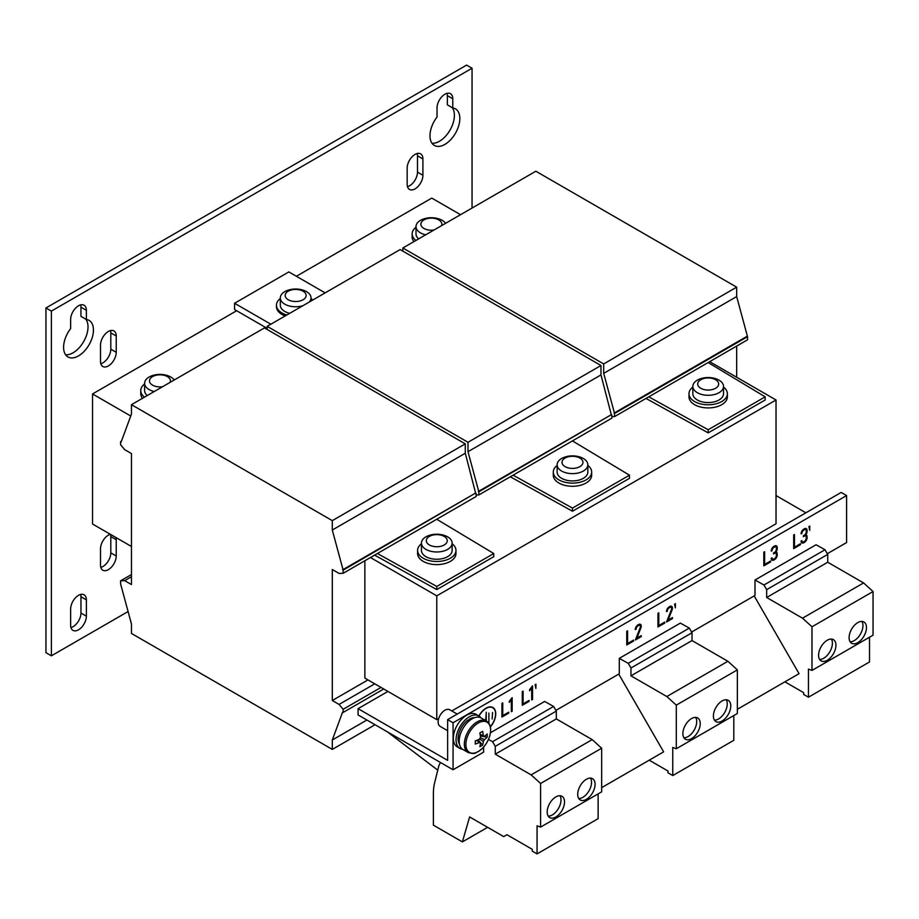 <?xml version="1.0" encoding="UTF-8"?>
<svg xmlns="http://www.w3.org/2000/svg" width="919" height="919" viewBox="0 0 919 919"><rect width="100%" height="100%" fill="white"/><g stroke="black" fill="none" stroke-linecap="round" stroke-linejoin="round"><path stroke-width="1.38" d="M80.665 304.878A11.131 6.422 120 0 1 80.964 307.176L80.964 316.354L86.386 319.49L86.386 310.312A11.131 6.422 120 0 0 84.077 305.223A11.131 6.422 120 0 0 75.507 308.198A11.131 6.422 120 0 0 70.648 319.398L70.648 328.577A21.114 12.188 120 0 0 67.96 356.951A21.114 12.188 120 0 0 78.517 355.906A21.114 12.188 120 0 0 92.314 337.307A21.114 12.188 120 0 0 89.074 320.398A21.114 12.188 120 0 0 86.386 319.49M65.605 354.78A21.114 12.188 120 0 0 73.095 352.781A21.114 12.188 120 0 0 86.133 336.388A21.114 12.188 120 0 0 85.777 319.134M110.372 534.307A11.131 6.422 120 0 0 100.504 548.792L100.504 565.093A11.131 6.422 120 0 0 102.802 570.194A11.131 6.422 120 0 0 108.373 569.642A11.131 6.422 120 0 0 116.242 556.006L116.242 539.706A11.131 6.422 120 0 0 115.978 537.546M100.803 567.402A11.131 6.422 120 0 0 102.939 566.506A11.131 6.422 120 0 0 110.808 552.87L110.808 536.581A11.131 6.422 120 0 0 110.556 534.421M78.517 629.802A11.131 6.422 120 0 0 86.386 616.178L86.386 599.877A11.131 6.422 120 0 0 84.077 594.788A11.131 6.422 120 0 0 75.507 597.764A11.131 6.422 120 0 0 70.648 608.964L70.648 625.265A11.131 6.422 120 0 0 72.957 630.354A11.131 6.422 120 0 0 78.517 629.802M70.947 627.562A11.131 6.422 120 0 0 73.095 626.678A11.131 6.422 120 0 0 80.964 613.042L80.964 596.741A11.131 6.422 120 0 0 80.665 594.444M415.043 188.877A11.131 6.422 120 0 0 422.912 175.253L422.912 158.953A11.131 6.422 120 0 0 420.615 153.864A11.131 6.422 120 0 0 412.034 156.839A11.131 6.422 120 0 0 407.174 168.039L407.174 184.34A11.131 6.422 120 0 0 409.483 189.429A11.131 6.422 120 0 0 415.043 188.877M407.473 186.637A11.131 6.422 120 0 0 409.621 185.753A11.131 6.422 120 0 0 417.49 172.117L417.49 155.816A11.131 6.422 120 0 0 417.192 153.519M108.373 365.934A11.131 6.422 120 0 0 116.242 352.31L116.242 336.009A11.131 6.422 120 0 0 113.933 330.92A11.131 6.422 120 0 0 105.363 333.896A11.131 6.422 120 0 0 100.504 345.096L100.504 361.397A11.131 6.422 120 0 0 102.802 366.486A11.131 6.422 120 0 0 108.373 365.934M100.803 363.706A11.131 6.422 120 0 0 102.939 362.81A11.131 6.422 120 0 0 110.808 349.174L110.808 332.873A11.131 6.422 120 0 0 110.51 330.576M447.048 93.347A11.131 6.422 120 0 1 447.346 95.656L447.346 104.823L452.768 107.96L452.768 98.781A11.131 6.422 120 0 0 450.471 93.692A11.131 6.422 120 0 0 441.89 96.667A11.131 6.422 120 0 0 437.03 107.868L437.03 117.046A21.114 12.188 120 0 0 434.342 145.432A21.114 12.188 120 0 0 444.899 144.386A21.114 12.188 120 0 0 458.696 125.777A21.114 12.188 120 0 0 455.456 108.867A21.114 12.188 120 0 0 452.768 107.96M431.987 143.249A21.114 12.188 120 0 0 439.477 141.25A21.114 12.188 120 0 0 452.516 124.858A21.114 12.188 120 0 0 452.159 107.603M722.081 700.944A12.28 7.088 120 0 0 714.063 711.765A12.28 7.088 120 0 0 715.947 721.61A12.28 7.088 120 0 0 722.081 721.001A12.28 7.088 120 0 0 730.111 710.18A12.28 7.088 120 0 0 728.227 700.335A12.28 7.088 120 0 0 722.081 700.944M714.442 720.14A12.28 7.088 120 0 0 718.555 718.968A12.28 7.088 120 0 0 726.205 699.761M691.559 718.566A12.28 7.088 120 0 0 683.529 729.399A12.28 7.088 120 0 0 685.413 739.232A12.28 7.088 120 0 0 691.559 738.623A12.28 7.088 120 0 0 699.577 727.802A12.28 7.088 120 0 0 697.693 717.969A12.28 7.088 120 0 0 691.559 718.566M683.908 737.773A12.28 7.088 120 0 0 688.032 736.59A12.28 7.088 120 0 0 695.672 717.394M857.783 622.6A12.28 7.088 120 0 0 849.765 633.421A12.28 7.088 120 0 0 851.649 643.266A12.28 7.088 120 0 0 857.783 642.657A12.28 7.088 120 0 0 865.813 631.835A12.28 7.088 120 0 0 863.929 621.991A12.28 7.088 120 0 0 857.783 622.6M850.132 641.795A12.28 7.088 120 0 0 854.256 640.623A12.28 7.088 120 0 0 861.907 621.416M827.249 640.233A12.28 7.088 120 0 0 819.231 651.054A12.28 7.088 120 0 0 821.115 660.887A12.28 7.088 120 0 0 827.249 660.279A12.28 7.088 120 0 0 835.279 649.457A12.28 7.088 120 0 0 833.395 639.624A12.28 7.088 120 0 0 827.249 640.233M819.61 659.428A12.28 7.088 120 0 0 823.723 658.245A12.28 7.088 120 0 0 831.373 639.05M586.391 779.289A12.28 7.088 120 0 0 578.361 790.11A12.28 7.088 120 0 0 580.245 799.955A12.28 7.088 120 0 0 586.391 799.346A12.28 7.088 120 0 0 594.409 788.525A12.28 7.088 120 0 0 592.525 778.68A12.28 7.088 120 0 0 586.391 779.289M578.74 798.485A12.28 7.088 120 0 0 582.864 797.313A12.28 7.088 120 0 0 590.503 778.106M555.857 796.911A12.28 7.088 120 0 0 547.839 807.744A12.28 7.088 120 0 0 549.711 817.577A12.28 7.088 120 0 0 555.857 816.968A12.28 7.088 120 0 0 563.875 806.147A12.28 7.088 120 0 0 562.003 796.302A12.28 7.088 120 0 0 555.857 796.911M548.206 816.118A12.28 7.088 120 0 0 552.33 814.935A12.28 7.088 120 0 0 559.981 795.739M280.306 298.537A19.196 11.074 0 0 0 276.47 305.188L276.47 306.682A19.196 11.074 0 0 0 282.087 314.516A19.196 11.074 0 0 0 285.143 315.952M276.47 305.188A19.196 11.074 0 0 0 282.087 313.023A19.196 11.074 0 0 0 286.785 315.01M312.678 300.065A19.196 11.074 0 0 0 311.013 298.537M302.856 305.728A15.347 8.868 180 0 1 290.036 306.153A15.347 8.868 180 0 1 280.306 297.905A15.347 8.868 180 0 1 281.375 294.654A15.347 8.868 180 0 1 289.152 289.876A24.951 24.951 0 0 1 302.167 289.876A15.347 8.868 180 0 1 311.013 297.905A15.347 8.868 180 0 1 309.944 301.145A15.347 8.868 180 0 1 309.221 302.064M289.669 313.345A15.347 8.868 180 0 1 280.306 305.188L280.306 297.905M305.418 297.687A10.477 6.054 0 0 0 299.491 289.841A10.477 6.054 0 0 0 285.901 293.253A10.477 6.054 0 0 0 291.828 301.099A10.477 6.054 0 0 0 305.418 297.687M301.271 289.646A15.347 8.868 180 0 1 302.167 289.876M490.298 726.745A13.429 7.754 120 0 0 492.756 707.756L491.941 707.285A13.429 7.754 120 0 0 491.102 706.918M492.756 707.756A13.429 7.754 120 0 0 486.036 708.423A13.429 7.754 120 0 0 479.029 716.05M490.344 726.952A13.716 7.926 120 0 0 492.906 707.515A13.716 7.926 120 0 0 486.036 708.193A13.716 7.926 120 0 0 478.891 715.958M425.646 234.839A15.347 8.868 180 0 1 416.008 226.602A15.347 8.868 180 0 1 417.065 223.363A15.347 8.868 180 0 1 424.842 218.584A24.951 24.951 0 0 1 437.869 218.584A15.347 8.868 180 0 1 445.612 223.317M418.65 238.871A15.347 8.868 180 0 1 416.008 233.897L416.008 226.602M441.511 225.683A10.477 6.054 0 0 0 434.584 218.423A10.477 6.054 0 0 0 421.603 221.961A10.477 6.054 0 0 0 423.498 228.188A10.477 6.054 0 0 0 433.952 230.037M436.973 218.354A15.347 8.868 180 0 1 437.869 218.584M422.499 539.878A15.347 8.868 180 0 1 430.276 535.088A24.951 24.951 0 0 1 443.291 535.088A15.347 8.868 180 0 1 452.137 543.118A15.347 8.868 180 0 1 451.068 546.357A15.347 8.868 180 0 1 431.172 551.366A15.347 8.868 180 0 1 421.43 543.118A15.347 8.868 180 0 1 422.499 539.878M452.137 543.118L452.137 550.401A15.347 8.868 180 0 1 431.172 558.649A15.347 8.868 180 0 1 421.43 550.401L421.43 543.118M446.542 542.899A10.477 6.054 0 0 0 440.615 535.053A10.477 6.054 0 0 0 427.025 538.477A10.477 6.054 0 0 0 432.952 546.323A10.477 6.054 0 0 0 446.542 542.899M442.395 534.869A15.347 8.868 180 0 1 443.291 535.088M421.43 543.761A19.196 11.074 0 0 0 417.594 550.401L417.594 553.537A19.196 11.074 0 0 0 423.211 561.371A19.196 11.074 0 0 0 444.13 563.772A19.196 11.074 0 0 0 455.973 553.537L455.973 550.401A19.196 11.074 0 0 0 452.137 543.761M417.594 550.401A19.196 11.074 0 0 0 423.211 558.235A19.196 11.074 0 0 0 444.13 560.636A19.196 11.074 0 0 0 455.973 550.401M693.891 383.189A15.347 8.868 180 0 1 701.668 378.398A24.951 24.951 0 0 1 714.683 378.398A15.347 8.868 180 0 1 723.529 386.428A15.347 8.868 180 0 1 722.46 389.667A15.347 8.868 180 0 1 702.564 394.676A15.347 8.868 180 0 1 692.823 386.428A15.347 8.868 180 0 1 693.891 383.189M723.529 386.428L723.529 393.711A15.347 8.868 180 0 1 702.564 401.959A15.347 8.868 180 0 1 692.823 393.711L692.823 386.428M717.934 386.21A10.477 6.054 0 0 0 712.018 378.364A10.477 6.054 0 0 0 698.429 381.787A10.477 6.054 0 0 0 704.345 389.633A10.477 6.054 0 0 0 717.934 386.21M713.799 378.18A15.347 8.868 180 0 1 714.683 378.398M692.823 387.071A19.196 11.074 0 0 0 688.986 393.711L688.986 396.847A19.196 11.074 0 0 0 694.603 404.682A19.196 11.074 0 0 0 715.522 407.083A19.196 11.074 0 0 0 727.366 396.847L727.366 393.711A19.196 11.074 0 0 0 723.529 387.071M688.986 393.711A19.196 11.074 0 0 0 694.603 401.546A19.196 11.074 0 0 0 715.522 403.946A19.196 11.074 0 0 0 727.366 393.711M154.254 391.528A15.347 8.868 180 0 1 145.673 386.543A15.347 8.868 180 0 1 144.605 383.292A15.347 8.868 180 0 1 153.45 375.262A24.951 24.951 0 0 1 166.465 375.262A15.347 8.868 180 0 1 174.208 380.007M147.258 395.561A15.347 8.868 180 0 1 145.673 393.826A15.347 8.868 180 0 1 144.605 390.586L144.605 383.292M153.45 375.262A15.347 8.868 180 0 1 154.346 375.044M170.118 382.373A10.477 6.054 0 0 0 166.902 376.331A10.477 6.054 0 0 0 156.127 375.239A10.477 6.054 0 0 0 149.992 382.729A10.477 6.054 0 0 0 162.56 386.727M557.132 465.416A19.196 11.074 0 0 0 553.295 472.056L553.295 475.192A19.196 11.074 0 0 0 558.913 483.026A19.196 11.074 0 0 0 579.82 485.427A19.196 11.074 0 0 0 591.675 475.192L591.675 472.056A19.196 11.074 0 0 0 587.838 465.416M553.295 472.056A19.196 11.074 0 0 0 558.913 479.89A19.196 11.074 0 0 0 579.82 482.291A19.196 11.074 0 0 0 591.675 472.056M582.232 464.554A10.477 6.054 0 0 0 576.316 456.709A10.477 6.054 0 0 0 562.727 460.132A10.477 6.054 0 0 0 568.643 467.978A10.477 6.054 0 0 0 582.232 464.554M578.097 456.525A15.347 8.868 180 0 1 578.993 456.743A15.347 8.868 180 0 1 587.838 464.773A15.347 8.868 180 0 1 586.77 468.012A15.347 8.868 180 0 1 566.862 473.021A15.347 8.868 180 0 1 557.132 464.773A15.347 8.868 180 0 1 558.189 461.533A15.347 8.868 180 0 1 565.978 456.743A24.951 24.951 0 0 1 578.993 456.743M587.838 464.773L587.838 472.056A15.347 8.868 180 0 1 566.862 480.304A15.347 8.868 180 0 1 557.132 472.056L557.132 464.773M462.579 749.284A18.805 10.856 -60 0 1 459.948 748.445L457.237 746.883A18.805 10.856 -60 0 1 453.343 738.279A18.805 10.856 -60 0 1 461.545 719.347A18.805 10.856 -60 0 1 476.042 714.304L478.753 715.878A18.805 10.856 -60 0 1 480.798 717.739M459.948 748.445A18.805 10.856 -60 0 1 456.054 739.841A18.805 10.856 -60 0 1 464.256 720.91A18.805 10.856 -60 0 1 478.753 715.878M459.454 744.08A15.933 9.201 -60 0 1 458.087 738.669A15.933 9.201 -60 0 1 467.989 720.036L469.873 720.335M478.236 723.023A17.484 10.098 120 0 0 465.876 744.436A17.484 10.098 120 0 0 478.236 751.57A17.484 10.098 120 0 0 490.608 730.157A17.484 10.098 120 0 0 478.236 723.023M486.358 720.933L481.177 717.946A18.231 10.523 120 0 0 467.128 722.828A18.231 10.523 120 0 0 459.178 741.173A18.231 10.523 120 0 0 462.946 749.513L468.116 752.5C476.421 754.798 475.134 752.351 478.604 751.386L482.486 748.261C487.644 742.782 490.355 736.682 490.631 729.985C490.654 725.826 489.23 722.816 486.358 720.933A18.231 10.523 120 0 0 472.309 725.815A18.231 10.523 120 0 0 464.348 744.16A18.231 10.523 120 0 0 468.116 752.5M480.338 737.647L484.37 739.623A3.986 2.297 120 0 1 483.325 741.438A30.637 17.691 -120 0 1 482.624 745.079A30.189 23.377 -150.1 0 1 481.269 745.929A30.189 23.377 -150.1 0 1 479.833 746.688A30.637 17.691 60 0 0 480.522 743.057A3.986 2.297 120 0 1 479.833 742.816A3.986 2.297 120 0 1 479.477 742.449L476.501 740.427M484.37 739.623A30.637 17.691 0 0 0 487.173 737.21A30.189 23.377 30.1 0 0 487.173 733.982A30.637 17.691 180 0 1 484.37 736.395A3.986 2.297 120 0 0 483.808 735.924A3.986 2.297 120 0 0 483.325 735.786A30.637 17.691 -120 0 0 482.624 731.352A30.189 7.823 -19.1 0 1 481.269 732.167A30.189 7.823 -19.1 0 1 479.833 732.971A30.637 17.691 60 0 1 480.522 737.406A3.986 2.297 120 0 0 479.477 739.221A30.637 17.691 180 0 1 475.284 740.84A30.189 7.823 -100.9 0 1 475.284 744.068A30.637 17.691 0 0 0 479.477 742.449M457.237 714.086L449.724 709.755A9.592 5.537 120 0 0 442.326 712.317A9.592 5.537 120 0 0 438.145 721.978A9.592 5.537 120 0 0 440.132 726.366L447.633 730.708M270.852 324.212L234.575 303.27L288.853 271.932L325.131 292.874M234.575 303.27L234.575 309.531L267.165 328.347M472.044 208.05L472.044 68.236L51.384 311.093L51.384 655.821L128.2 611.468M236.665 310.737L92.532 393.952L92.532 524.014L131.463 546.483M460.534 214.701L431.769 198.09L296.366 276.274M472.044 68.236L466.611 65.1L45.95 307.968L45.95 652.685L51.384 655.821M131.463 453.572L131.463 584.564L124.674 580.647L120.607 580.808L120.607 583.933L131.463 624.047L131.463 633.455L332.299 749.399L332.299 740.002L342.615 712.11L343.155 712.42L343.155 709.284L339.077 704.425L332.299 700.508L332.299 569.516L339.077 573.433L343.155 573.284L343.155 570.148L332.299 530.033L332.299 520.636L131.463 404.682L131.463 414.09L121.147 441.97L120.607 441.66L120.607 444.796L124.674 449.655L131.463 453.572M45.95 307.968L51.384 311.093M476.582 740.404L480.522 743.057M480.086 734.224L483.325 735.786M483.325 741.438L479.592 738.933M482.624 745.079L478.075 739.829M484.37 736.395L480.097 734.304M487.173 737.21L480.35 735.889M469.345 720.243L469.345 719.163A15.933 9.201 -60 0 1 474.721 717.636M469.345 719.163L471.022 719.497M555.926 710.387L619.291 673.799L619.291 658.36L680.359 623.105L689.319 628.102L628.251 663.357L630.962 667.998L630.962 675.833L666.826 696.533L676.292 705.137L676.292 748.755L672.765 747.446L672.765 775.556L667.952 772.787L667.952 770.995L649.216 760.174M619.291 658.36L628.251 663.357M689.319 628.102L692.03 632.743L630.962 667.998M692.03 632.743L692.03 640.577L630.962 675.833M692.03 640.577L727.882 661.278L666.826 696.533M727.882 661.278L737.348 669.882L676.292 705.137M737.348 669.882L737.348 713.5L676.292 748.755M733.821 715.545L733.821 740.3L672.765 775.556M618.751 674.109L663.633 751.857L659.796 754.074M869.523 637.2L869.523 661.956L808.456 697.211L803.654 694.442L803.654 692.65L784.918 681.829M691.616 632.042L754.993 595.455L754.993 580.015L816.061 544.76L825.009 549.757L827.732 554.398L827.732 562.233L863.584 582.933L873.05 591.537L873.05 635.167L811.982 670.422L808.456 669.101L808.456 697.211M873.05 591.537L811.982 626.792L811.982 670.422M863.584 582.933L802.517 618.188L811.982 626.792M827.732 562.233L766.664 597.488L802.517 618.188M827.732 554.398L766.664 589.653L766.664 597.488M825.009 549.757L763.953 585.012L766.664 589.653M754.993 580.015L763.953 585.012M598.131 793.89L598.131 818.645L537.064 853.9L532.262 851.132L532.262 849.34L506.943 834.716L503.681 836.6L469.62 816.934L462.383 841.896L433.389 825.159L433.389 793.625A57.575 33.245 60 0 1 434.595 782.954L438.903 765.527L440.488 762.506M490.424 732.765L544.657 701.45L553.617 706.447L556.328 711.088L556.328 718.922L592.192 739.623L601.658 748.227L601.658 791.845L540.59 827.1L537.064 825.79L537.064 853.9M601.658 748.227L540.59 783.482L540.59 827.1M592.192 739.623L531.125 774.878L540.59 783.482M556.328 718.922L495.272 754.177L531.125 774.878M556.328 711.088L495.272 746.343L495.272 754.177M553.617 706.447L492.55 741.702L495.272 746.343M487.621 827.33L462.383 841.896M453.067 769.766L453.067 722.759L447.633 719.623L447.633 760.369L358.077 708.664L358.077 714.925L453.067 769.766L483.601 752.144L483.601 747.078M488.471 739.416L492.55 741.702M364.866 560.751L364.866 678.107L436.778 719.634L438.708 718.52M451.803 710.95L776.027 523.773L776.027 399.983L436.778 595.845L436.778 719.634M709.675 361.672L776.027 399.983M370.426 557.534L436.778 595.845M708.181 432.883L765.171 399.983L765.171 396.847L708.181 429.747L708.181 432.883L646.011 398.432M572.48 511.228L629.469 478.328L629.469 475.192L572.48 508.092L572.48 511.228L510.309 476.777M436.789 589.573L493.779 556.673L493.779 553.537L436.789 586.437L436.789 589.573L374.607 555.122M144.605 383.935A19.196 11.074 0 0 0 140.768 390.586A19.196 11.074 0 0 0 144.513 397.157M140.768 390.586L140.768 393.711A19.196 11.074 0 0 0 142.502 398.306M416.008 227.246A19.196 11.074 0 0 0 412.16 233.897A19.196 11.074 0 0 0 415.905 240.468M412.16 233.897L412.16 237.022A19.196 11.074 0 0 0 413.895 241.628M492.147 719.003L492.55 712.501L492.147 719.003M488.897 713.052L488.897 722.449L488.897 713.052M485.427 719.508L485.841 720.634M485.071 720.186L485.841 719.749M486.243 720.864L486.243 712.225L485.841 719.278L484.669 719.956M493.503 708.296A13.716 7.926 120 0 0 492.481 707.297M737.348 709.296L799.059 673.661L754.177 595.926M776.027 495.559L805.883 512.802M447.633 719.623L841.161 492.435L846.594 495.559L846.594 542.566L827.318 553.697M358.077 708.664L387.933 691.421M453.067 722.759L846.594 495.559M502.739 702.92L501.923 703.391L501.923 717.061L508.701 713.144L508.701 712.191L502.739 715.637L502.739 702.92M512.147 697.636L509.275 701.312L509.275 702.415L511.332 699.773L511.332 711.731L512.147 711.26L512.147 697.636M523.095 691.168L522.268 691.639L522.268 705.31L529.057 701.392L529.057 700.439L523.095 703.885L523.095 691.168M532.538 685.861L529.585 689.641L529.585 690.778L531.699 688.067L531.699 699.968L532.538 699.485L532.538 685.861M535.869 688.457L535.949 684.207L535.088 684.701L535.869 688.457M627.585 630.836L626.758 631.319L626.758 644.977L633.547 641.06L633.547 640.118L627.585 643.553L627.585 630.836M809.708 530.355L809.788 526.105L808.915 526.61L809.708 530.355M803.332 536.696L804.355 536.099A2.642 1.528 -60 0 1 805.676 535.972A2.642 1.528 -60 0 1 806.227 537.178L806.227 538.212A2.642 1.528 -60 0 1 804.355 541.44L803.792 541.773A2.642 1.528 -60 0 1 802.471 541.9A2.642 1.528 -60 0 1 801.931 540.694L801.081 541.176A3.837 2.217 120 0 0 801.873 542.934A3.837 2.217 120 0 0 803.792 542.75L804.355 542.417A3.837 2.217 120 0 0 807.077 537.718L807.077 536.696A3.837 2.217 120 0 0 806.273 534.938A3.837 2.217 120 0 0 805.814 534.778A3.837 2.217 120 0 0 807.077 531.4L807.077 530.378A3.837 2.217 120 0 0 806.273 528.62A3.837 2.217 120 0 0 804.355 528.804L803.792 529.137A3.837 2.217 120 0 0 801.081 533.836L801.931 533.353A2.642 1.528 -60 0 1 803.792 530.114L804.355 529.781A2.642 1.528 -60 0 1 805.676 529.654A2.642 1.528 -60 0 1 806.227 530.86L806.227 531.894A2.642 1.528 -60 0 1 804.355 535.122L803.332 536.696M794.487 534.479L793.671 534.95L793.671 548.62L800.449 544.703L800.449 543.749L794.487 547.196L794.487 534.479M773.488 553.927L774.51 553.341A2.642 1.528 -60 0 1 775.831 553.204A2.642 1.528 -60 0 1 776.371 554.421L776.371 555.444A2.642 1.528 -60 0 1 774.51 558.683L773.936 559.005A2.642 1.528 -60 0 1 772.615 559.131A2.642 1.528 -60 0 1 772.075 557.925L771.225 558.419A3.837 2.217 120 0 0 772.017 560.176A3.837 2.217 120 0 0 773.936 559.981L774.51 559.66A3.837 2.217 120 0 0 777.221 554.95L777.221 553.927A3.837 2.217 120 0 0 776.429 552.17A3.837 2.217 120 0 0 775.958 552.009A3.837 2.217 120 0 0 777.221 548.632L777.221 547.609A3.837 2.217 120 0 0 776.429 545.852A3.837 2.217 120 0 0 774.51 546.047L773.936 546.368A3.837 2.217 120 0 0 771.225 551.078L772.075 550.584A2.642 1.528 -60 0 1 773.936 547.345L774.51 547.023A2.642 1.528 -60 0 1 775.831 546.885A2.642 1.528 -60 0 1 776.371 548.103L776.371 549.125A2.642 1.528 -60 0 1 774.51 552.365L773.488 553.927M764.631 551.71L763.815 552.193L763.815 565.851L770.593 561.934L770.593 560.992L764.631 564.427L764.631 551.71M675.373 607.918L675.454 603.668L674.58 604.162L675.373 607.918M668.09 620.118L672.065 609.952A3.837 2.217 120 0 0 671.663 606.333A3.837 2.217 120 0 0 669.744 606.529L669.181 606.85A3.837 2.217 120 0 0 666.47 611.56L667.309 611.066A2.642 1.528 -60 0 1 669.181 607.827L669.744 607.505A2.642 1.528 -60 0 1 671.065 607.367A2.642 1.528 -60 0 1 671.341 609.86L666.574 621.968L672.467 618.567L672.467 617.591L668.09 620.118L667.447 619.751M658.797 612.824L657.97 613.295L657.97 626.965L664.759 623.048L664.759 622.094L658.797 625.54L658.797 612.824M636.878 638.131L640.853 627.976A3.837 2.217 120 0 0 640.451 624.357A3.837 2.217 120 0 0 638.533 624.541L637.97 624.874A3.837 2.217 120 0 0 635.259 629.572L636.109 629.09A2.642 1.528 -60 0 1 637.97 625.85L638.533 625.517A2.642 1.528 -60 0 1 639.854 625.391A2.642 1.528 -60 0 1 640.129 627.884L635.362 639.992L641.255 636.591L641.255 635.615L636.878 638.131L636.235 637.763M601.658 787.64L663.633 751.857M572.48 508.092L513.078 475.169M572.445 440.902L629.469 475.192M476.134 495.042L478.845 494.939L478.845 491.803L467.989 451.688L467.989 442.292L267.165 326.337L267.165 329.473M267.165 326.337L400.144 249.566L600.98 365.509L467.989 442.292M467.989 451.688L600.98 374.918L600.98 365.509M478.305 491.493L611.284 414.71L600.98 374.918M478.845 491.803L611.284 414.71M478.845 494.939L611.836 418.156L611.836 415.02M708.181 429.747L648.78 396.824M708.147 362.557L765.171 396.847M736.67 377.261L736.67 346.084M611.836 416.698L614.547 416.594L747.526 339.812L747.526 336.676L736.67 296.573L736.67 287.165L535.846 171.221L402.855 247.992L402.855 251.128M614.547 416.594L614.547 413.458L603.691 373.344L603.691 363.947L402.855 247.992M603.691 363.947L736.67 287.165M603.691 373.344L736.67 296.573M614.007 413.148L746.986 336.365M614.547 413.458L747.526 336.676M436.743 519.246L493.779 553.537M436.789 586.437L377.387 553.514M92.532 393.952L130.751 416.02M332.299 700.508L367.979 679.911M339.077 704.425L374.768 683.828M343.155 709.284L381.006 687.435M343.155 712.42L383.728 688.997M332.299 740.002L366.899 720.025M332.299 749.399L375.044 724.723M120.607 580.808L131.463 574.536M124.674 580.647L131.463 576.73M120.607 441.66L121.446 441.177M131.463 404.682L264.442 327.911L465.278 443.854L332.299 520.636M332.299 530.033L465.278 453.251L465.278 443.854M342.615 569.837L475.594 493.055L465.278 453.251M343.155 570.148L475.594 493.055M343.155 573.284L476.134 496.501L476.134 493.365M640.233 627.608L640.853 627.976M640.382 626.287A3.837 2.217 120 0 0 640.003 624.196M635.328 628.849L636.109 629.297M637.556 625.15L637.717 625.058A2.642 1.528 -60 0 1 639.038 624.92L639.854 625.391M635.845 638.774L640.44 636.12L641.255 636.591M657.97 626.023L663.943 622.577L664.759 623.048M658.797 625.54L657.981 625.069L657.981 613.295M671.444 609.596L672.065 609.952M671.594 608.275A3.837 2.217 120 0 0 671.215 606.172M666.539 610.825L667.309 611.273M668.768 607.126L668.929 607.034A2.642 1.528 -60 0 1 670.25 606.908L671.065 607.367M667.056 620.75L671.651 618.096L672.467 618.567M674.753 605.012L674.695 604.105M763.815 564.909L769.789 561.463L770.593 561.934M764.631 564.427L763.827 563.956L763.827 552.181M773.488 552.985L773.695 552.87A2.642 1.528 -60 0 1 775.016 552.733L775.831 553.204M772.615 559.131L771.811 558.66A2.642 1.528 -60 0 1 771.374 558.12M771.661 559.866A3.837 2.217 120 0 0 773.132 559.51L773.695 559.189A3.837 2.217 120 0 0 774.108 558.901M776.371 554.984A3.837 2.217 120 0 0 776.406 554.479L776.406 553.456A3.837 2.217 120 0 0 775.969 552.009L775.337 551.653M776.371 548.666A3.837 2.217 120 0 0 776.406 548.161L776.406 547.138A3.837 2.217 120 0 0 775.969 545.691M771.294 550.343L772.075 550.791M773.522 546.644L773.695 546.552A2.642 1.528 -60 0 1 775.016 546.426L775.831 546.885M793.671 547.678L799.633 544.232L800.449 544.703M794.487 547.196L793.671 546.725L793.671 534.95M803.332 535.754L803.539 535.628A2.642 1.528 -60 0 1 804.86 535.501L805.676 535.972M802.471 541.9L801.655 541.429A2.642 1.528 -60 0 1 801.219 540.889M801.506 542.624A3.837 2.217 120 0 0 802.976 542.279L803.539 541.946A3.837 2.217 120 0 0 803.964 541.67M806.227 537.753A3.837 2.217 120 0 0 806.262 537.247L806.262 536.225A3.837 2.217 120 0 0 805.825 534.778M805.193 534.41L805.814 534.778M806.227 531.435A3.837 2.217 120 0 0 806.262 530.929L806.262 529.907A3.837 2.217 120 0 0 805.825 528.459M801.15 533.112L801.931 533.56M803.378 529.413L803.539 529.321A2.642 1.528 -60 0 1 804.86 529.183L805.676 529.654M809.099 527.449L809.042 526.541M626.758 644.035L632.731 640.589L633.547 641.06M627.585 643.553L626.769 643.082L626.769 631.307M535.26 685.551L535.203 684.632M531.09 687.722L531.699 688.067M532.538 699.485L531.722 699.014L531.722 686.907M522.268 704.368L528.241 700.921L529.057 701.392M523.095 703.885L522.279 703.414L522.279 691.639M510.734 699.439L511.332 699.773L511.332 698.681M511.332 710.789L512.147 711.26M501.923 716.119L507.885 712.673L508.701 713.144M502.739 715.637L501.923 715.166L501.923 703.391M110.808 552.87L116.242 556.006M80.964 613.042L86.386 616.178M417.49 172.117L422.912 175.253M110.808 349.174L116.242 352.31M635.362 628.653L636.109 629.09M637.235 625.414L637.97 625.85M637.717 625.058L638.533 625.517M666.574 610.641L667.309 611.066M668.435 607.402L669.181 607.827M668.929 607.034L669.744 607.505M773.695 552.87L774.51 553.341M773.132 559.51L773.936 559.981M773.695 559.189L774.51 559.66M776.406 554.479L777.221 554.95M776.406 553.456L777.221 553.927M776.406 548.161L777.221 548.632M776.406 547.138L777.221 547.609M771.328 550.159L772.075 550.584M773.201 546.92L773.936 547.345M773.695 546.552L774.51 547.023M803.539 535.628L804.355 536.099M802.976 542.279L803.792 542.75M803.539 541.946L804.355 542.417M806.262 537.247L807.077 537.718M806.262 536.225L807.077 536.696M806.262 530.929L807.077 531.4M806.262 529.907L807.077 530.378M801.184 532.917L801.931 533.353M803.057 529.677L803.792 530.114M803.539 529.321L804.355 529.781M447.346 95.656L452.768 98.781M110.808 332.873L116.242 336.009M417.49 155.816L422.912 158.953M80.964 596.741L86.386 599.877M110.808 536.581L116.242 539.706M80.964 307.176L86.386 310.312M437.754 770.145L387.186 731.731M311.013 297.905L311.013 301.018"/></g></svg>
